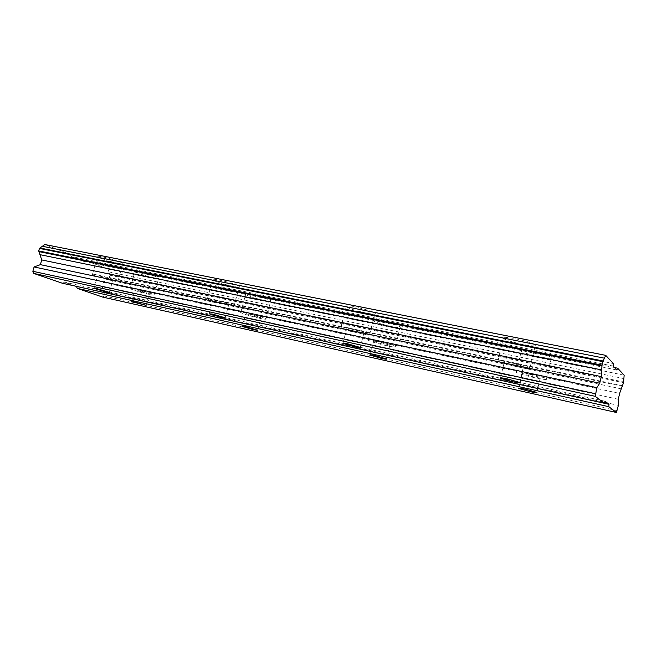<?xml version="1.0" encoding="UTF-8"?>
<svg xmlns="http://www.w3.org/2000/svg" width="657" height="657" viewBox="0 0 657 657"><rect width="100%" height="100%" fill="white"/><g stroke="black" fill="none" stroke-linecap="round" stroke-linejoin="round"><path stroke-width="0.49" stroke-dasharray="3.29 2.46" d="M137.781 290.098L134.972 289.868L146.495 293.359L149.344 293.589L137.781 290.098M529.238 374.276C523.76 373.151 521.42 372.946 522.233 373.652L533.287 376.872C538.797 378.013 541.154 378.227 540.366 377.52L529.238 374.276M378.572 341.878C374.547 341.049 372.872 340.909 373.537 341.468L384.739 344.802C388.796 345.639 390.496 345.787 389.839 345.221L378.572 341.878M249.537 314.128L245.825 313.832L257.199 317.257L260.96 317.561L249.537 314.128M118.203 263.342C111.066 261.954 98.706 258.045 97.441 256.739C96.784 256.074 98.312 256.099 102.032 256.805C109.21 258.185 121.726 262.159 122.916 263.424C123.582 264.106 122.005 264.081 118.203 263.342M113.275 280.933C106.155 279.455 93.746 275.669 92.415 274.552C91.734 273.977 93.245 274.076 96.957 274.831C104.126 276.31 116.7 280.153 117.948 281.237C118.63 281.828 117.077 281.722 113.275 280.933M523.046 344.465C513.248 342.387 506.654 340.392 503.254 338.47C501.644 336.869 505.701 336.967 515.417 338.749C525.329 340.835 532.006 342.847 535.455 344.785C536.999 346.411 532.86 346.305 523.046 344.465M517.7 366.877C507.902 364.701 501.283 362.754 497.825 361.03C496.158 359.658 500.174 359.937 509.881 361.867C519.794 364.052 526.495 366.015 530.002 367.756C531.603 369.152 527.505 368.856 517.7 366.877M366.319 313.06C356.513 310.933 349.803 308.847 346.19 306.794C344.925 305.562 347.775 305.604 354.739 306.901C364.643 309.036 371.419 311.139 375.057 313.192C376.297 314.448 373.381 314.399 366.319 313.06M361.095 333.6C351.29 331.383 344.555 329.362 340.876 327.523C339.562 326.455 342.387 326.628 349.335 328.024C359.239 330.257 366.048 332.294 369.743 334.142C371.033 335.218 368.15 335.037 361.095 333.6M232.997 286.345C223.158 284.153 216.325 282.001 212.515 279.874C211.587 278.954 213.648 278.979 218.699 279.931C228.636 282.14 235.518 284.3 239.329 286.427C240.257 287.364 238.138 287.331 232.997 286.345M227.913 305.3C218.075 303.033 211.217 300.947 207.341 299.034C206.38 298.245 208.417 298.36 213.451 299.387C223.396 301.67 230.303 303.764 234.179 305.677C235.14 306.482 233.054 306.359 227.913 305.3M153.943 277.78C147.16 276.433 135.974 272.926 134.841 271.784C134.242 271.169 135.81 271.226 139.539 271.965C146.363 273.312 157.688 276.86 158.756 277.977C159.355 278.609 157.746 278.543 153.943 277.78M149.353 294.418C142.577 292.989 131.351 289.597 130.168 288.612C129.544 288.086 131.088 288.209 134.816 288.99C141.633 290.419 152.999 293.86 154.116 294.821C154.74 295.363 153.155 295.223 149.353 294.418M539.545 356.833C530.363 354.854 524.261 353.023 521.239 351.339C519.925 349.976 523.826 350.165 532.958 351.897C542.247 353.893 548.423 355.733 551.478 357.424C552.734 358.812 548.759 358.615 539.545 356.833M534.609 377.718C525.419 375.656 519.293 373.866 516.23 372.355C514.866 371.18 518.734 371.525 527.85 373.39C537.147 375.467 543.347 377.274 546.452 378.802C547.749 379.984 543.807 379.623 534.609 377.718M391.597 326.504C382.423 324.484 376.239 322.587 373.036 320.797C371.961 319.721 374.769 319.828 381.471 321.117C390.734 323.145 396.984 325.059 400.203 326.849C401.246 327.942 398.38 327.827 391.597 326.504M386.751 345.754C377.578 343.66 371.369 341.812 368.117 340.203C367 339.275 369.784 339.505 376.469 340.884C385.741 342.987 392.007 344.851 395.284 346.461C396.376 347.405 393.527 347.167 386.751 345.754M264.426 300.43C255.236 298.368 248.954 296.414 245.578 294.558C244.757 293.728 246.827 293.802 251.795 294.771C261.075 296.849 267.407 298.812 270.783 300.676C271.596 301.514 269.477 301.432 264.426 300.43M259.704 318.284C250.514 316.157 244.207 314.251 240.774 312.576C239.92 311.87 241.973 312.034 246.933 313.06C256.214 315.212 262.57 317.117 266.003 318.793C266.841 319.516 264.746 319.343 259.704 318.284M100.291 276.08L97.548 275.907L110.08 279.742L112.864 279.923L100.291 276.08M511.483 362.894C505.652 361.728 503.229 361.564 504.223 362.385C506.301 363.428 510.284 364.594 516.172 365.9C522.044 367.082 524.5 367.255 523.53 366.425L511.483 362.894M351.741 329.165C347.561 328.319 345.861 328.221 346.641 328.861C348.851 329.962 352.899 331.177 358.796 332.508C363.017 333.37 364.734 333.477 363.962 332.828C361.744 331.728 357.671 330.504 351.741 329.165M216.408 300.594C213.369 299.978 212.145 299.904 212.72 300.38C215.044 301.522 219.167 302.778 225.088 304.142C228.16 304.774 229.4 304.848 228.825 304.363C226.501 303.222 222.362 301.965 216.408 300.594M622.828 385.79L109.251 277.517L109.891 275.234L108.126 269.156L85.27 260.262L83.784 261.42L71.03 256.493L70.398 254.481L44.783 244.519M109.251 277.517L103.248 282.444L102.04 286.772L105.186 292.012L104.093 295.929L102.689 297.095M62.226 283.208L63.778 281.984L76.343 286.329M617.161 410.666L104.093 295.929M70.398 254.481L613.318 363.535M613.129 366.064L71.03 256.493M83.784 261.42L616.849 370.006M614.541 367.559L85.27 260.262M108.126 269.156L624.15 375.204M621.522 388.919L106.787 279.537M103.248 282.444L619.633 393.412M618.303 399.267L102.04 286.772M105.186 292.012L618.368 405.369M63.778 281.984L500.223 378.136M500.429 378.186L605.064 401.238M108.922 271.908L623.871 378.613M622.59 386.357L108.799 277.878M109.711 274.626L623.592 381.963M109.891 275.234L623.534 382.711M131.753 301.489L134.972 289.868M518.8 388.082L522.233 373.652M370.162 354.805L373.537 341.468M242.523 326.25L245.825 313.832M92.415 274.552L97.441 256.739M497.825 361.03L503.254 338.47M340.876 327.523L346.19 306.794M207.341 299.034L212.515 279.874M130.168 288.612L134.841 271.784M516.23 372.355L521.239 351.339M368.117 340.203L373.036 320.797M240.774 312.576L245.578 294.558M94.091 288.193L97.548 275.907M500.519 377.824L504.223 362.385M343.011 343.061L346.641 328.861M209.172 313.553L212.72 300.38M146.092 305.382L149.344 293.589M536.843 392.434L540.366 377.52M386.39 358.927L389.839 345.221M257.61 330.233L260.96 317.561M117.948 281.237L122.916 263.424M530.002 367.756L535.455 344.785M369.743 334.142L375.057 313.192M234.179 305.677L239.329 286.427M154.116 294.821L158.756 277.977M546.452 378.802L551.478 357.424M395.284 346.461L400.203 326.849M266.003 318.793L270.783 300.676M109.374 292.39L112.864 279.923M519.712 382.464L523.53 366.425M360.241 347.471L363.962 332.828M225.22 317.832L228.825 304.363"/><path stroke-width="0.99" d="M134.496 301.957L131.712 301.645L146.092 305.382L134.496 301.957M525.682 389.248C520.213 388.073 517.888 387.794 518.726 388.418L529.805 391.588C535.307 392.779 537.656 393.058 536.843 392.434L525.682 389.248M375.098 355.651C371.074 354.78 369.406 354.591 370.096 355.084L381.331 358.352C385.38 359.231 387.072 359.42 386.39 358.927L375.098 355.651M246.153 326.874L242.466 326.463L253.873 329.814L257.61 330.233L246.153 326.874M96.76 288.637L94.041 288.374L106.615 292.119L109.374 292.39L96.76 288.637M507.631 378.99C501.808 377.767 499.402 377.52 500.412 378.251L512.403 381.701C518.266 382.941 520.705 383.195 519.712 382.464L507.631 378.99M347.98 343.882C343.8 342.995 342.116 342.839 342.921 343.406L355.108 346.978C359.33 347.882 361.038 348.046 360.241 347.471L347.98 343.882M212.761 314.153L209.107 313.808L221.508 317.479L225.22 317.832L212.761 314.153M616.406 412.481L102.689 297.095L77.312 288.382L608.825 406.691L616.406 412.481L618.368 405.369L618.303 399.267L619.633 393.412L623.534 382.711L624.15 375.204L617.637 368.191L616.849 370.006L613.129 366.064L613.318 363.535L605.705 355.347L602.83 361.637L602.009 365.169L601.27 376.617L599.751 383.22L596.835 387.646L595.275 396.352L604.218 403.184L605.064 401.238L608.998 404.301L608.825 406.691M604.218 403.184L62.226 283.208L33.564 273.369L32.85 271.292L34.098 266.956L40.373 264.648L41.728 259.934L38.706 250.933L39.436 248.412L44.783 244.519L605.705 355.347M76.343 286.329L77.312 288.382M76.697 286.452L608.998 404.301M617.637 368.191L614.541 367.559M33.564 273.369L595.275 396.352M596.835 387.646L34.098 266.956M40.373 264.648L599.751 383.22M601.27 376.617L41.728 259.934M39.962 254.661L601.705 369.924M604.407 358.18L42.368 246.276M32.85 271.292L595.431 393.724M38.935 251.615L601.96 366.039M603.118 360.997L39.97 248.018M38.706 250.933L602.009 365.169M602.83 361.637L39.436 248.412M500.412 378.251L500.519 377.824"/></g></svg>
